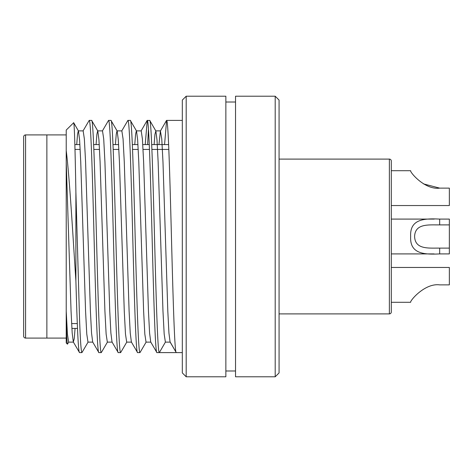 <?xml version="1.0" encoding="UTF-8"?>
<svg xmlns="http://www.w3.org/2000/svg" width="473" height="473" viewBox="0 0 473 473"><rect width="100%" height="100%" fill="white"/><g stroke="black" fill="none" stroke-linecap="round" stroke-linejoin="round"><path stroke-width="0.71" d="M410.653 170.712L391.301 170.712L391.301 161.033L391.301 311.967A1.933 1.933 0 0 1 389.368 313.901L279.07 313.901M391.301 161.033A1.933 1.933 0 0 0 389.368 159.099L279.07 159.099M23.65 336.155L23.65 136.845A1.933 1.933 0 0 1 25.583 134.911L25.583 338.089A1.933 1.933 0 0 1 23.65 336.155M391.301 311.967L391.301 204.685M66.22 338.089L46.868 338.089L46.868 134.911L25.583 134.911M66.22 134.911L46.868 134.911L46.868 338.089L25.583 338.089M168.831 149.427L151.898 149.427M149.48 149.427L143.065 149.427M138.228 149.427L132.552 149.427M118.877 149.427L113.201 149.427M99.531 149.427L93.849 149.427M80.179 149.427L74.994 149.427M77.288 323.573L71.612 323.573M182.318 372.919L182.318 100.081L186.191 96.214L186.191 376.786L182.318 372.919M275.197 96.214L279.07 100.081L279.07 372.919L275.197 376.786L275.197 96.214L235.53 96.214L235.53 376.786L275.197 376.786M67.462 344.167L66.22 342.925L66.22 322.379C66.646 336.338 67.06 343.599 67.462 344.167L68.78 342.003M66.22 322.379L66.22 130.075L73.682 122.732L78.459 130.997L79.6 139.967L80.735 161.813L85.572 311.187L86.778 334.086L87.99 342.127L92.826 342.127M235.53 102.02L225.858 102.02M235.53 370.98L225.858 370.98M186.191 376.786L225.858 376.786L225.858 96.214L186.191 96.214M182.318 120.402L166.597 120.402C168.205 118.776 169.831 174.502 171.433 236.5C173.041 298.498 174.667 354.224 176.275 352.598L156.924 352.598C155.315 354.224 153.69 298.498 152.087 236.5C150.479 174.502 148.853 118.776 147.251 120.402L149.799 120.514L155.859 130.997L157.001 139.967L158.13 161.813L162.972 311.187L164.178 334.086L165.39 342.127L159.342 352.598C157.74 354.224 156.108 298.498 154.505 236.5C152.897 174.502 151.271 118.776 149.669 120.402M158.958 144.59L160.406 130.997L161.76 138.914L162.972 161.813L167.809 311.187L168.938 333.033L170.085 342.003L176.275 352.598L170.227 342.127L165.39 342.127M182.318 352.598L176.275 352.598M134.77 144.59L135.585 134.297L136.366 130.873L141.202 130.873L142.408 138.914L143.621 161.813L148.457 311.187L149.586 333.033L150.733 342.003L156.924 352.598M130.317 120.402L127.899 120.402C129.501 118.776 131.133 174.502 132.736 236.5C134.338 298.498 135.97 354.224 137.572 352.598L139.99 352.598C138.388 354.224 136.762 298.498 135.154 236.5C133.552 174.502 131.92 118.776 130.317 120.402L136.508 130.997L137.655 139.967L138.784 161.813L143.621 311.187L144.827 334.086L146.039 342.127L150.875 342.127M115.418 144.59L116.24 134.297L117.014 130.873L121.851 130.873L123.063 138.914L124.269 161.813L129.105 311.187L130.235 333.033L131.382 342.003L137.572 352.598M110.966 120.402L108.548 120.402C110.15 118.776 111.782 174.502 113.384 236.5C114.992 298.498 116.618 354.224 118.22 352.598L120.645 352.598C119.036 354.224 117.41 298.498 115.802 236.5C114.2 174.502 112.574 118.776 110.966 120.402L117.156 130.997L118.303 139.967L119.433 161.813L124.269 311.187L125.481 334.086L126.687 342.127L131.524 342.127M96.066 144.59L96.888 134.297L97.663 130.873L102.499 130.873L103.711 138.914L104.917 161.813L109.76 311.187L110.889 333.033L112.03 342.003L118.22 352.598M91.614 120.402L89.196 120.402C90.804 118.776 92.43 174.502 94.038 236.5C95.641 298.498 97.267 354.224 98.875 352.598L101.293 352.598C99.685 354.224 98.059 298.498 96.457 236.5C94.848 174.502 93.222 118.776 91.614 120.402L97.805 130.997L98.952 139.967L100.081 161.813L104.917 311.187L106.129 334.086L107.341 342.127L112.178 342.127M76.721 144.59L77.537 134.297L78.311 130.873L83.153 130.873L84.36 138.914L85.572 161.813L90.408 311.187L91.537 333.033L92.684 342.003L98.875 352.598M164.563 144.59L166.597 120.402M139.99 352.598L146.181 342.003M147.629 144.59L148.457 129.241M145.211 144.59L147.251 120.402M120.645 352.598L126.835 342.003M121.709 130.997L127.899 120.402M101.293 352.598L107.483 342.003M102.357 130.997L108.548 120.402M73.593 122.702C74.367 121.378 75.136 150.13 75.893 192.062L79.523 318.595C80.327 340.755 81.137 352.089 81.941 352.598L88.132 342.003M81.941 352.598L79.523 352.598C78.317 353.012 77.105 323.721 75.893 280.938C72.801 233.816 69.537 177.014 66.22 150.621M83.006 130.997L89.196 120.402M77.489 328.41L71.878 328.41M168.636 144.59L151.703 144.59M149.285 144.59L142.799 144.59M137.962 144.59L132.351 144.59M118.611 144.59L113.006 144.59M99.259 144.59L93.654 144.59M79.907 144.59L74.864 144.59M75.893 192.062L75.893 280.938M66.22 161.813L71.056 311.187L72.186 333.033L73.333 342.003L79.523 352.598M73.333 342.003L74.255 338.703L75.071 328.41M66.22 311.187L67.432 334.086L68.638 342.127L73.475 342.127M154.115 144.59L154.937 134.297L155.859 130.997M435.45 224.888L439.677 224.888C428.999 225.03 415.105 223.191 414.596 236.482C415.105 249.803 428.91 247.976 439.677 248.112L449.35 248.112L449.35 224.888L439.677 224.888L439.677 219.088L449.35 219.088L449.35 224.888M435.497 248.112L439.677 248.112L439.677 253.912C424.778 254.598 409.683 254.297 410.653 236.53C409.683 218.739 424.671 218.384 439.677 219.088M391.301 253.912L434.113 253.912M391.301 219.088L434.255 219.088M439.677 253.912L449.35 253.912L449.35 248.112M439.677 284.876C424.778 282.854 409.683 301.035 410.653 302.288C409.683 301.088 424.671 282.884 439.677 284.876L449.35 284.876L449.35 267.458L391.301 267.458M391.301 205.542L449.35 205.542L449.35 188.124L439.677 188.124C424.778 190.146 409.683 171.965 410.653 170.712C409.683 171.912 424.671 190.116 439.677 188.124L423.572 183.914M423.548 183.896L439.677 188.124M389.368 313.901L389.368 159.099M160.554 130.873L155.712 130.873M147.115 120.514L141.06 130.997M166.466 120.514L160.406 130.997M391.301 302.288L410.653 302.288"/></g></svg>
